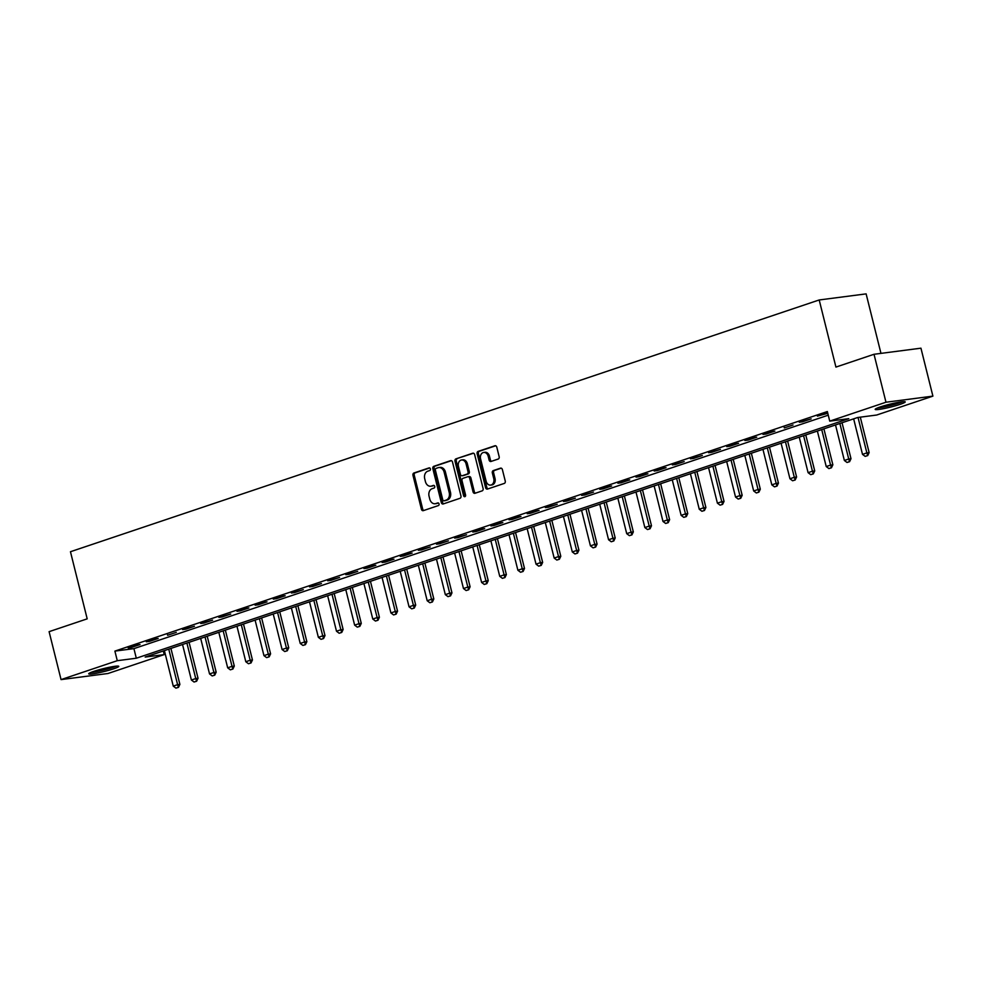 <?xml version="1.0" encoding="UTF-8"?>
<svg xmlns="http://www.w3.org/2000/svg" width="982" height="982" viewBox="0 0 982 982"><rect width="100%" height="100%" fill="white"/><g stroke="black" fill="none" stroke-linecap="round" stroke-linejoin="round"><path stroke-width="1.47" d="M430.386 468.893A1.363 1.043 -97.4 0 0 429.06 467.898L413.938 472.993A1.952 1.485 -97.4 0 0 412.98 475.349L421.425 509.241A1.952 1.485 -97.4 0 0 423.316 510.64L438.451 505.546A1.363 1.043 -97.4 0 0 437.8 502.919L435.836 503.57A6.236 4.775 -97.4 0 1 435.136 503.741A6.236 4.775 -97.4 0 1 429.772 499.089L429.073 496.266A6.236 4.775 -97.4 0 1 432.129 488.705L434.093 488.042A1.363 1.043 -97.4 0 0 433.43 485.415L431.479 486.065A6.236 4.775 -97.4 0 1 430.779 486.225A6.236 4.775 -97.4 0 1 425.415 481.573L424.715 478.75A6.236 4.775 -97.4 0 1 427.759 471.2L429.723 470.538A1.363 1.043 -97.4 0 0 430.386 468.893M900.101 404.351A15.491 1.498 -14 0 1 884.156 408.537A15.491 1.498 -14 0 1 875.183 409.384A15.491 1.498 -14 0 1 880.314 406.929A15.491 1.498 -14 0 1 896.259 402.743A15.491 1.498 -14 0 1 905.232 401.896A15.491 1.498 -14 0 1 900.101 404.351M113.642 668.803A15.491 1.498 -14 0 1 97.697 672.989A15.491 1.498 -14 0 1 88.711 673.836A15.491 1.498 -14 0 1 93.855 671.369A15.491 1.498 -14 0 1 109.8 667.183A15.491 1.498 -14 0 1 118.773 666.336A15.491 1.498 -14 0 1 113.642 668.803M498.218 459.036A1.952 1.485 -97.4 0 0 499.163 456.679L496.794 447.166A1.952 1.485 -97.4 0 0 494.903 445.767L478.099 451.413A1.952 1.485 -97.4 0 0 477.142 453.782L485.587 487.661A1.952 1.485 -97.4 0 0 487.489 489.061L504.294 483.414A1.952 1.485 -97.4 0 0 505.251 481.057L502.379 469.568A1.952 1.485 -97.4 0 0 500.489 468.168L493.295 470.587A1.952 1.485 -97.4 0 0 492.338 472.943L493.762 478.639A5.217 3.989 -97.4 0 1 490.619 485.096A5.217 3.989 -97.4 0 1 486.139 481.205L480.579 458.901A5.217 3.989 -97.4 0 1 483.721 452.444A5.217 3.989 -97.4 0 1 488.201 456.335L489.122 460.055A1.952 1.485 -97.4 0 0 491.025 461.454L498.218 459.036M61.056 679.605L49.1 631.659L87.189 618.844L70.459 551.724L819.197 299.964L835.928 367.084L874.017 354.281L885.973 402.227L932.9 396.127L876.668 415.03L857.642 417.51L145.189 657.068L164.215 654.601L107.983 673.505L61.056 679.605L117.275 660.69L136.302 658.222L848.767 418.663L829.741 421.131L885.973 402.227M829.741 421.131L827.347 411.544L114.894 651.103L117.275 660.69M452.506 462.068A1.952 1.485 -97.4 0 0 450.603 460.656L433.798 466.315A1.952 1.485 -97.4 0 0 432.841 468.672L441.299 502.551A1.952 1.485 -97.4 0 0 443.189 503.962L459.993 498.304A1.952 1.485 -97.4 0 0 460.951 495.947L452.506 462.068M455.955 458.864L472.759 453.218A1.952 1.485 -97.4 0 1 474.65 454.617L483.095 488.496A1.952 1.485 -97.4 0 1 482.137 490.865L474.944 493.283A1.952 1.485 -97.4 0 1 473.054 491.872L469.629 478.136A1.952 1.485 -97.4 0 0 467.739 476.736L462.964 478.332A1.952 1.485 -97.4 0 0 462.006 480.701L465.578 495.002A1.363 1.043 -97.4 0 1 463.578 495.677L454.997 461.221A1.952 1.485 -97.4 0 1 455.955 458.864L473.52 453.218M114.894 651.103L133.92 648.636L828.256 415.165M131.343 647.469L140.045 644.548L136.879 644.953L128.176 647.887L131.343 647.469L131.195 646.868M149.485 641.369L158.188 638.447L155.021 638.852L146.306 641.786L149.485 641.369L149.325 640.767M167.615 635.268L176.318 632.347L167.615 635.268L167.468 634.667M185.758 629.18L194.461 626.246L182.591 629.585L185.758 629.18L185.61 628.566M203.888 623.079L212.603 620.145L200.721 623.484L203.888 623.079L203.74 622.478M222.03 616.978L230.733 614.045L218.863 617.383L222.03 616.978L221.883 616.377M240.173 610.878L248.876 607.956L245.709 608.361L236.993 611.295L240.173 610.878L240.013 610.276M258.303 604.777L267.018 601.856L263.839 602.261L255.136 605.194L258.303 604.777L258.156 604.176M276.445 598.676L285.148 595.755L281.981 596.16L273.278 599.094L276.445 598.676L276.298 598.075M294.588 592.588L303.291 589.654L291.409 592.993L294.588 592.588L294.428 591.974M312.718 586.487L321.433 583.553L309.551 586.892L312.718 586.487L312.571 585.873M330.86 580.387L339.563 577.453L327.693 580.792L330.86 580.387L330.713 579.785M349.003 574.286L357.706 571.352L345.824 574.703L349.003 574.286L348.843 573.684M367.133 568.185L375.836 565.264L372.669 565.669L363.966 568.603L367.133 568.185L366.986 567.584M385.275 562.085L393.978 559.163L390.811 559.568L382.108 562.502L385.275 562.085L385.128 561.483M403.418 555.984L412.121 553.062L408.942 553.467L400.239 556.401L403.418 555.984L403.258 555.382M421.548 549.895L430.251 546.962L418.381 550.301L421.548 549.895L421.401 549.282M439.69 543.795L448.393 540.861L436.511 544.2L439.69 543.795L439.543 543.193M457.821 537.694L466.536 534.76L454.654 538.099L457.821 537.694L457.673 537.093M475.963 531.593L484.666 528.66L481.499 529.077L472.796 532.011L475.963 531.593L475.816 530.992M494.106 525.493L502.809 522.571L499.642 522.976L490.926 525.91L494.106 525.493L493.946 524.891M512.236 519.392L520.951 516.471L517.772 516.876L509.069 519.809L512.236 519.392L512.088 518.791M530.378 513.291L539.081 510.37L535.914 510.775L527.211 513.709L530.378 513.291L530.231 512.69M548.521 507.203L557.224 504.269L545.341 507.608L548.521 507.203L548.361 506.589M566.651 501.102L575.366 498.169L563.484 501.507L566.651 501.102L566.504 500.501M584.793 495.002L593.496 492.068L581.626 495.407L584.793 495.002L584.646 494.4M602.936 488.901L611.639 485.98L608.459 486.385L599.757 489.318L602.936 488.901L602.776 488.3M621.066 482.8L629.769 479.879L626.602 480.284L617.899 483.218L621.066 482.8L620.919 482.199M639.208 476.7L647.911 473.778L644.744 474.183L636.029 477.117L639.208 476.7L639.061 476.098M657.339 470.599L666.054 467.678L662.875 468.095L654.172 471.016L657.339 470.599L657.191 469.997M675.481 464.511L684.184 461.577L672.314 464.916L675.481 464.511L675.334 463.897M693.623 458.41L702.326 455.476L690.444 458.815L693.623 458.41L693.464 457.808M711.754 452.309L720.469 449.375L708.587 452.714L711.754 452.309L711.606 451.708M729.896 446.209L738.599 443.287L735.432 443.692L726.729 446.626L729.896 446.209L729.749 445.607M748.038 440.108L756.741 437.186L753.575 437.591L744.859 440.525L748.038 440.108L747.879 439.506M766.169 434.007L774.884 431.086L771.705 431.491L763.002 434.425L766.169 434.007L766.021 433.406M784.311 427.907L793.014 424.985L784.311 427.907L784.164 427.305M802.454 421.818L811.157 418.884L799.274 422.223L802.454 421.818L802.294 421.204M827.716 412.992L817.417 416.123L827.789 413.287M880.964 353.385L866.124 293.876L819.197 299.964M874.017 354.281L920.944 348.18L932.9 396.127M163.307 650.98L164.215 654.601M133.92 648.636L136.302 658.222M430.779 486.225L432.043 486.065A6.236 4.775 -97.4 0 0 432.743 485.906L431.479 486.065M434.069 485.464L432.743 485.906M435.136 503.741L436.413 503.57A6.236 4.775 -97.4 0 0 437.1 503.41L435.836 503.57M438.426 502.968L437.1 503.41M429.699 467.948L415.202 472.833A1.952 1.485 -97.4 0 0 414.244 475.19L422.69 509.069A1.952 1.485 -97.4 0 0 423.831 510.468M451.364 460.668L435.075 466.143A1.952 1.485 -97.4 0 0 434.118 468.512L442.563 502.391A1.952 1.485 -97.4 0 0 443.704 503.791M436.02 468.426A1.363 1.043 -97.4 0 0 435.357 470.071L442.772 499.813A1.363 1.043 -97.4 0 0 444.097 500.795L446.159 500.108A6.236 4.775 -97.4 0 0 449.216 492.547L444.146 472.219A6.236 4.775 -97.4 0 0 438.794 467.567A6.236 4.775 -97.4 0 0 438.095 467.727L436.02 468.426M445.055 500.673A1.363 1.043 -97.4 0 0 445.362 500.636L444.097 500.795M438.794 467.567L440.059 467.395A6.236 4.775 -97.4 0 1 445.423 472.047L450.493 492.387A6.236 4.775 -97.4 0 1 447.436 499.936L445.362 500.636M468.181 476.675L469.003 476.565A1.952 1.485 -97.4 0 1 470.894 477.976L474.331 491.712A1.952 1.485 -97.4 0 0 475.46 493.111M457.219 458.704A1.952 1.485 -97.4 0 0 456.262 461.061L464.854 495.505A1.363 1.043 -97.4 0 0 465.358 496.327M466.069 463.872A5.217 3.989 -97.4 0 0 461.589 459.981A5.217 3.989 -97.4 0 0 458.459 466.438L460.411 474.294A1.952 1.485 -97.4 0 0 462.313 475.705L467.076 474.097A1.952 1.485 -97.4 0 0 468.033 471.741L466.069 463.872L467.346 463.713A5.217 3.989 -97.4 0 0 462.866 459.822L461.589 459.981M463.136 475.595A1.952 1.485 -97.4 0 0 463.578 475.534L462.313 475.705M467.346 463.713L469.298 471.569A1.952 1.485 -97.4 0 1 468.353 473.925L463.578 475.534M483.721 452.444L484.985 452.285A5.217 3.989 -97.4 0 1 489.466 456.176L490.399 459.883A1.952 1.485 -97.4 0 0 491.528 461.282M490.619 485.096L491.896 484.924A5.217 3.989 -97.4 0 0 495.026 478.48L493.762 478.639M501.25 468.168L494.56 470.415A1.952 1.485 -97.4 0 0 493.615 472.784L495.026 478.48M495.665 445.779L479.363 451.254A1.952 1.485 -97.4 0 0 478.406 453.61L486.863 487.502A1.952 1.485 -97.4 0 0 487.993 488.889M164.399 650.612L173.262 686.123L177.607 684.663L168.757 649.139M178.098 687.4L175.925 688.124L178.479 687.351L177.607 684.663L179.89 684.368L170.929 648.415M173.262 686.123L175.925 688.124M178.479 687.351L179.89 684.368M182.542 644.511L191.392 680.023L195.749 678.562L186.899 643.05M196.228 681.299L194.055 682.024L196.609 681.25L195.749 678.562L198.033 678.267L189.072 642.314M191.392 680.023L194.055 682.024M196.609 681.25L198.033 678.267M200.684 638.41L209.534 673.922L213.892 672.461L205.029 636.95M214.371 675.199L212.198 675.935L214.751 675.15L213.892 672.461L216.175 672.167L207.202 636.213M209.534 673.922L212.198 675.935M214.751 675.15L216.175 672.167M218.814 632.31L227.677 667.821L232.022 666.361L223.172 630.849M232.513 669.098L230.328 669.834L232.894 669.049L232.022 666.361L234.305 666.066L225.344 630.113M227.677 667.821L230.328 669.834M232.894 669.049L234.305 666.066M236.957 626.209L245.807 661.733L250.165 660.26L241.314 624.748M250.643 662.997L248.471 663.734L251.024 662.948L250.165 660.26L252.448 659.965L243.487 624.012M245.807 661.733L248.471 663.734M251.024 662.948L252.448 659.965M114.955 666.299A13.404 1.289 -14 0 1 103.675 669.81A13.404 1.289 -14 0 1 92.075 672.007M99.464 669.675A12.41 1.191 166 0 0 107.333 667.711M90.86 672.474A15.393 1.485 166 0 0 116.244 666.152M901.415 401.847A13.404 1.289 -14 0 1 898.383 403.001A13.404 1.289 -14 0 1 878.534 407.555M877.331 408.033A15.393 1.485 166 0 0 899.659 402.829A15.393 1.485 166 0 0 902.703 401.699M885.924 405.222A12.41 1.191 166 0 0 893.792 403.258M255.099 620.108L263.949 655.632L268.307 654.172L259.444 618.648M268.786 656.897L266.613 657.633L269.166 656.848L268.307 654.172L270.59 653.865L261.617 617.923M263.949 655.632L266.613 657.633M269.166 656.848L270.59 653.865M273.229 614.02L282.092 649.532L286.437 648.071L277.587 612.547M286.928 650.808L284.743 651.532L287.309 650.759L286.437 648.071L288.72 647.776L279.76 611.823M282.092 649.532L284.743 651.532M287.309 650.759L288.72 647.776M291.372 607.919L300.222 643.431L304.58 641.97L295.717 606.446M305.058 644.708L302.886 645.432L305.439 644.658L304.58 641.97L306.863 641.676L297.902 605.722M300.222 643.431L302.886 645.432M305.439 644.658L306.863 641.676M309.502 601.819L318.364 637.33L322.71 635.87L313.859 600.358M323.201 638.607L321.028 639.331L323.581 638.558L322.71 635.87L324.993 635.575L316.032 599.621M318.364 637.33L321.028 639.331M323.581 638.558L324.993 635.575M327.644 595.718L336.495 631.23L340.852 629.769L332.002 594.257M341.343 632.506L339.158 633.243L341.724 632.457L340.852 629.769L343.135 629.474L334.175 593.521M336.495 631.23L339.158 633.243M341.724 632.457L343.135 629.474M345.787 589.617L354.637 625.141L358.995 623.668L350.132 588.157M359.473 626.406L357.301 627.142L359.854 626.356L358.995 623.668L361.278 623.374L352.317 587.42M354.637 625.141L357.301 627.142M359.854 626.356L361.278 623.374M363.917 583.517L372.779 619.041L377.125 617.568L368.275 582.056M377.616 620.305L375.443 621.041L377.996 620.256L377.125 617.568L379.408 617.273L370.447 581.319M372.779 619.041L375.443 621.041M377.996 620.256L379.408 617.273M382.059 577.416L390.91 612.94L395.267 611.479L386.417 575.955M395.758 614.204L393.573 614.941L396.139 614.155L395.267 611.479L397.55 611.172L388.59 575.231M390.91 612.94L393.573 614.941M396.139 614.155L397.55 611.172M400.202 571.328L409.052 606.839L413.41 605.378L404.547 569.855M413.888 608.116L411.716 608.84L414.269 608.067L413.41 605.378L415.693 605.084L406.72 569.13M409.052 606.839L411.716 608.84M414.269 608.067L415.693 605.084M418.332 565.227L427.195 600.739L431.54 599.278L422.69 563.754M432.031 602.015L429.846 602.739L432.411 601.966L431.54 599.278L433.823 598.983L424.862 563.03M427.195 600.739L429.846 602.739M432.411 601.966L433.823 598.983M436.474 559.126L445.325 594.638L449.682 593.177L440.832 557.666M450.161 595.914L447.988 596.639L450.542 595.865L449.682 593.177L451.966 592.883L443.005 556.929M445.325 594.638L447.988 596.639M450.542 595.865L451.966 592.883M454.617 553.026L463.467 588.537L467.825 587.076L458.962 551.565M468.304 589.814L466.131 590.55L468.684 589.765L467.825 587.076L470.108 586.782L461.135 550.828M463.467 588.537L466.131 590.55M468.684 589.765L470.108 586.782M472.747 546.925L481.61 582.449L485.955 580.976L477.105 545.464M486.446 583.713L484.261 584.45L486.827 583.664L485.955 580.976L488.238 580.681L479.277 544.728M481.61 582.449L484.261 584.45M486.827 583.664L488.238 580.681M490.89 540.824L499.74 576.348L504.097 574.875L495.235 539.363M504.576 577.612L502.403 578.349L504.957 577.563L504.097 574.875L506.381 574.58L497.42 538.639M499.74 576.348L502.403 578.349M504.957 577.563L506.381 574.58M509.02 534.724L517.882 570.247L522.24 568.787L513.377 533.263M522.719 571.512L520.546 572.248L523.099 571.463L522.24 568.787L524.511 568.48L515.55 532.539M517.882 570.247L520.546 572.248M523.099 571.463L524.511 568.48M527.162 528.635L536.025 564.147L540.37 562.686L531.52 527.162M540.861 565.423L538.676 566.148L541.242 565.374L540.37 562.686L542.653 562.391L533.692 526.438M536.025 564.147L538.676 566.148M541.242 565.374L542.653 562.391M545.305 522.534L554.155 558.046L558.513 556.585L549.65 521.074M558.991 559.323L556.819 560.047L559.372 559.274L558.513 556.585L560.796 556.291L551.835 520.337M554.155 558.046L556.819 560.047M559.372 559.274L560.796 556.291M563.435 516.434L572.297 551.945L576.643 550.485L567.792 514.973M577.134 553.222L574.961 553.958L577.514 553.173L576.643 550.485L578.926 550.19L569.965 514.237M572.297 551.945L574.961 553.958M577.514 553.173L578.926 550.19M581.577 510.333L590.428 545.845L594.785 544.384L585.935 508.872M595.276 547.121L593.091 547.858L595.657 547.072L594.785 544.384L597.068 544.089L588.108 508.136M590.428 545.845L593.091 547.858M595.657 547.072L597.068 544.089M599.72 504.232L608.57 539.756L612.928 538.283L604.065 502.772M613.406 541.021L611.234 541.757L613.787 540.972L612.928 538.283L615.211 537.989L606.238 502.035M608.57 539.756L611.234 541.757M613.787 540.972L615.211 537.989M617.85 498.132L626.712 533.656L631.058 532.183L622.207 496.671M631.549 534.92L629.376 535.656L631.929 534.871L631.058 532.183L633.341 531.888L624.38 495.947M626.712 533.656L629.376 535.656M631.929 534.871L633.341 531.888M635.992 492.043L644.843 527.555L649.2 526.094L640.35 490.57M649.679 528.819L647.506 529.556L650.059 528.77L649.2 526.094L651.483 525.787L642.523 489.846M644.843 527.555L647.506 529.556M650.059 528.77L651.483 525.787M654.135 485.943L662.985 521.454L667.343 519.994L658.48 484.47M667.821 522.731L665.649 523.455L668.202 522.682L667.343 519.994L669.626 519.699L660.653 483.745M662.985 521.454L665.649 523.455M668.202 522.682L669.626 519.699M672.265 479.842L681.127 515.354L685.473 513.893L676.623 478.381M685.964 516.63L683.779 517.354L686.344 516.581L685.473 513.893L687.756 513.598L678.795 477.645M681.127 515.354L683.779 517.354M686.344 516.581L687.756 513.598M690.407 473.741L699.258 509.253L703.615 507.792L694.753 472.281M704.094 510.53L701.921 511.266L704.475 510.48L703.615 507.792L705.898 507.498L696.938 471.544M699.258 509.253L701.921 511.266M704.475 510.48L705.898 507.498M708.55 467.641L717.4 503.152L721.758 501.692L712.895 466.18M722.236 504.429L720.064 505.165L722.617 504.38L721.758 501.692L724.041 501.397L715.068 465.443M717.4 503.152L720.064 505.165M722.617 504.38L724.041 501.397M726.68 461.54L735.543 497.064L739.888 495.591L731.038 460.079M740.379 498.328L738.194 499.065L740.759 498.279L739.888 495.591L742.171 495.296L733.21 459.343M735.543 497.064L738.194 499.065M740.759 498.279L742.171 495.296M744.822 455.439L753.673 490.963L758.03 489.502L749.168 453.979M758.509 492.228L756.336 492.964L758.89 492.178L758.03 489.502L760.313 489.196L751.353 453.254M753.673 490.963L756.336 492.964M758.89 492.178L760.313 489.196M762.953 449.351L771.815 484.863L776.161 483.402L767.31 447.878M776.652 486.139L774.479 486.863L777.032 486.078L776.161 483.402L778.444 483.107L769.483 447.154M771.815 484.863L774.479 486.863M777.032 486.078L778.444 483.107M781.095 443.25L789.945 478.762L794.303 477.301L785.453 441.777M794.794 480.038L792.609 480.763L795.174 479.989L794.303 477.301L796.586 477.007L787.625 441.053M789.945 478.762L792.609 480.763M795.174 479.989L796.586 477.007M799.238 437.15L808.088 472.661L812.445 471.2L803.583 435.689M812.924 473.938L810.751 474.662L813.305 473.889L812.445 471.2L814.729 470.906L805.756 434.952M808.088 472.661L810.751 474.662M813.305 473.889L814.729 470.906M817.368 431.049L826.23 466.56L830.576 465.1L821.725 429.588M831.067 467.837L828.894 468.574L831.447 467.788L830.576 465.1L832.859 464.805L823.898 428.852M826.23 466.56L828.894 468.574M831.447 467.788L832.859 464.805M835.51 424.948L844.36 460.472L848.718 458.999L839.868 423.488M849.197 461.736L847.024 462.473L849.577 461.687L848.718 458.999L851.001 458.704L842.04 422.751M844.36 460.472L847.024 462.473M849.577 461.687L851.001 458.704M853.653 418.848L862.503 454.371L866.861 452.898L858.023 417.46M867.339 455.636L865.167 456.372L867.72 455.587L866.861 452.898L869.144 452.604L860.306 417.166M862.503 454.371L865.167 456.372M867.72 455.587L869.144 452.604M422.69 509.069L421.425 509.241M414.244 475.19L412.98 475.349M415.202 472.833L413.938 472.993M442.563 502.391L441.299 502.551M434.118 468.512L432.841 468.672M435.075 466.143L433.798 466.315M447.436 499.936L446.159 500.108M450.493 492.387L449.216 492.547M445.423 472.047L444.146 472.219M474.331 491.712L473.054 491.872M470.894 477.976L469.629 478.136M464.854 495.505L463.578 495.677M456.262 461.061L454.997 461.221M468.353 473.925L467.076 474.097M469.298 471.569L468.033 471.741M490.399 459.883L489.122 460.055M489.466 456.176L488.201 456.335M493.615 472.784L492.338 472.943M494.56 470.415L493.295 470.587M486.863 487.502L485.587 487.661M478.406 453.61L477.142 453.782M479.363 451.254L478.099 451.413M445.214 500.673L443.95 500.832M469.224 476.515L467.96 476.675M463.357 475.583L462.092 475.754"/></g></svg>
